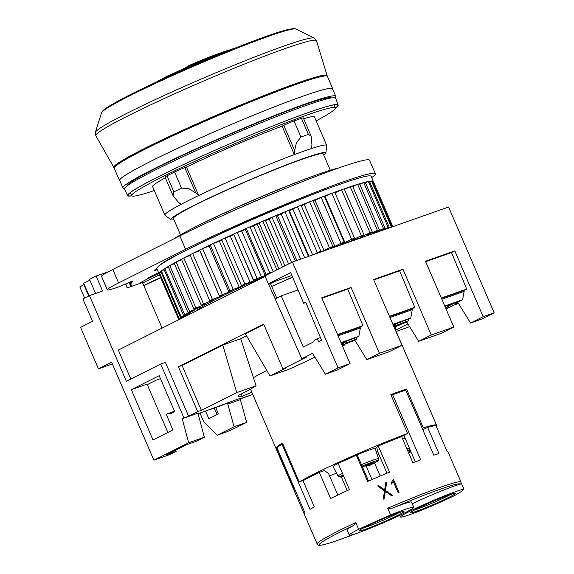<?xml version="1.0" encoding="UTF-8"?>
<svg xmlns="http://www.w3.org/2000/svg" width="574" height="574" viewBox="0 0 574 574"><rect width="100%" height="100%" fill="white"/><g stroke="black" fill="none" stroke-linecap="round" stroke-linejoin="round"><path stroke-width="0.86" d="M327.266 76.005L327.13 75.589A116.106 7.29 156.7 0 0 327.13 75.589A116.106 7.29 156.7 0 0 233.848 107.876A116.106 7.29 156.7 0 0 117.756 163.368A116.106 7.29 156.7 0 0 113.86 167.436A116.106 7.29 156.7 0 0 113.86 167.45M327.273 76.012A116.07 7.29 156.7 0 0 327.259 75.99A116.07 7.29 156.7 0 0 233.84 108.371A116.07 7.29 156.7 0 0 117.964 163.769A116.07 7.29 156.7 0 0 114.054 167.809A116.07 7.29 156.7 0 0 114.068 167.838M327.259 75.99L327.424 76.399A116.056 7.29 156.7 0 0 327.424 76.399A116.056 7.29 156.7 0 0 233.919 108.816A116.056 7.29 156.7 0 0 118.158 164.178A116.056 7.29 156.7 0 0 114.24 168.211A116.056 7.29 156.7 0 0 114.248 168.218M332.705 89.171A116.056 7.29 156.7 0 0 332.719 88.697A116.056 7.29 156.7 0 0 239.222 121.121A116.056 7.29 156.7 0 0 123.453 176.476A116.056 7.29 156.7 0 0 119.535 180.509A116.056 7.29 156.7 0 0 119.894 180.824M183.171 69.956A409.126 90.462 -114.1 0 1 184.046 69.095A57.515 3.609 -23.3 0 1 211.397 57.393A57.515 3.609 -23.3 0 1 231.896 49.429M228.33 50.297A48.194 3.028 156.7 0 0 208.606 57.881A48.194 3.028 156.7 0 0 185.682 67.689A409.126 90.462 -114.1 0 1 186.744 66.914A42.426 2.662 -23.3 0 1 206.92 58.283A42.426 2.662 -23.3 0 1 224.276 51.61A409.126 299.599 70.6 0 1 228.33 50.297M236.23 47.699L215.2 54.831A33.45 2.102 156.7 0 0 204.366 59.065A33.45 2.102 156.7 0 0 188.459 65.867A409.126 90.462 -114.1 0 1 189.671 65.257L189.7 65.314M189.671 65.257A27.33 1.715 -23.3 0 1 202.672 59.696A27.33 1.715 -23.3 0 1 203.978 59.165A27.33 1.715 -23.3 0 1 210.256 56.711M122.944 187.906L119.722 180.43A115.855 7.275 -23.3 0 1 151.723 160.835A115.855 7.275 -23.3 0 1 266.092 110.136A115.855 7.275 -23.3 0 1 332.533 88.776L335.754 96.253A115.855 7.275 156.7 0 0 269.314 117.613A115.855 7.275 156.7 0 0 154.944 168.311A115.855 7.275 156.7 0 0 122.944 187.906A115.855 7.275 156.7 0 0 124.501 188.394M127.227 185.804A111.148 6.981 -23.3 0 1 191.106 151.428A111.148 6.981 -23.3 0 1 302.376 105.465A111.148 6.981 -23.3 0 1 331.284 97.924M335.037 97.716A115.855 7.275 156.7 0 0 335.754 96.253M335.481 108.091A114.592 7.197 156.7 0 0 338.151 105.006L335.603 98.118A114.979 7.218 156.7 0 0 305.533 105.702A114.979 7.218 156.7 0 0 188.645 154.069A114.979 7.218 156.7 0 0 124.407 189.076L127.658 195.655A114.592 7.197 156.7 0 0 131.733 195.842M338.151 105.006A114.592 7.197 156.7 0 0 308.181 112.561A114.592 7.197 156.7 0 0 191.68 160.763A114.592 7.197 156.7 0 0 127.658 195.655M335.467 107.984A114.219 7.175 156.7 0 0 336.981 104.698A114.219 7.175 156.7 0 0 307.937 112.683A114.219 7.175 156.7 0 0 196.896 158.402A114.219 7.175 156.7 0 0 128.232 194.593A114.219 7.175 156.7 0 0 131.661 195.756M316.138 120.841A110.954 6.967 156.7 0 0 335.446 107.912A110.954 6.967 156.7 0 0 306.437 115.252A110.954 6.967 156.7 0 0 193.79 161.861A110.954 6.967 156.7 0 0 131.625 195.691A110.954 6.967 156.7 0 0 154.284 190.546M165.334 177.797A88.116 5.532 156.7 0 0 152.612 186.658L164.846 215.071A88.116 5.532 -23.3 0 1 181.004 204.373L178.048 201.818L173.09 195.791L173.893 191.917L181.492 188.107L189.004 188.76L195.734 192.95L198.697 195.504A88.116 5.532 -23.3 0 1 294.34 154.585L294.641 150.632L296.399 142.818L300.955 136.999L308.389 134.381L311.151 136.103L311.933 144.533L311.632 148.487A88.116 5.532 -23.3 0 1 326.706 145.365A88.116 5.532 -23.3 0 1 326.728 145.609M173.09 195.791L165.025 177.065A8.158 0.509 -23.3 0 1 166.969 175.838L174.568 172.028A8.158 0.509 -23.3 0 1 184.842 167.658L186.457 167.084L198.697 195.504M294.34 154.585L282.107 126.165A88.116 5.532 156.7 0 0 186.457 167.084M282.107 126.165L283.75 125.34A8.158 0.509 -23.3 0 1 294.031 120.92L301.465 118.301A8.158 0.509 -23.3 0 1 303.294 117.864L311.151 136.103M326.706 145.365L314.466 116.953A88.116 5.532 156.7 0 0 303.668 118.732M323.822 155.174A84.378 5.295 156.7 0 0 325.874 153.021L326.728 145.581A88.109 5.532 156.7 0 0 303.668 151.206A88.109 5.532 156.7 0 0 212.882 188.832A88.109 5.532 156.7 0 0 164.989 215.243L170.98 219.734A84.378 5.295 156.7 0 0 173.958 219.72M325.874 153.021A84.378 5.295 156.7 0 0 303.789 158.41A84.378 5.295 156.7 0 0 216.843 194.442A84.378 5.295 156.7 0 0 170.98 219.734M294.031 120.92L300.955 136.999M301.465 118.301L308.389 134.381M180.458 234.823L173.42 218.479A81.587 5.123 -23.3 0 1 219.124 193.596A81.587 5.123 -23.3 0 1 301.953 159.328A81.587 5.123 -23.3 0 1 323.284 153.932L330.33 170.284M315.851 175.17A89.745 5.632 156.7 0 0 315.37 175.335A89.745 5.632 156.7 0 0 193.955 227.663M293.522 487.484A78.322 4.915 -23.3 0 1 292.683 487.154A78.322 4.915 -23.3 0 1 293.142 486.2L276.395 447.311A78.322 4.915 -23.3 0 1 282.473 443.092L299.219 481.981A78.322 4.915 -23.3 0 1 407.576 433.47L390.829 394.582A78.322 4.915 -23.3 0 1 399.332 391.49A78.322 4.915 -23.3 0 1 406.571 389.036L423.318 427.917A78.322 4.915 -23.3 0 1 436.556 425.198A78.322 4.915 -23.3 0 1 436.154 426.095M253.399 377.714A78.322 4.915 -23.3 0 1 266.788 370.445M336.522 473.148A78.322 4.915 -23.3 0 1 329.555 475.882M299.219 481.981L304.722 479.807M355.758 522.562L358.657 529.293A35.079 2.203 156.7 0 0 349.279 535.068L347.026 529.831A35.079 2.203 -23.3 0 1 353.505 525.547L355.758 522.562A78.322 4.915 156.7 0 0 317.164 543.994L293.005 487.907A78.322 4.915 -23.3 0 1 292.984 487.706L304.256 513.881A78.322 4.915 156.7 0 1 304.981 512.876L276.962 447.813A78.322 4.915 -23.3 0 1 282.028 444.298L282.846 443.967M391.231 395.515L392.652 394.776L420.67 459.839A78.322 4.915 156.7 0 0 412.9 462.766L401.628 436.592A78.322 4.915 -23.3 0 0 378.244 445.962L389.516 472.137A78.322 4.915 156.7 0 0 367.633 481.464L356.361 455.29L357.344 455.476L358.154 456.983L368.53 481.069M412.197 503.764A35.079 2.203 -23.3 0 1 460.197 484.219L461.094 483.444L461.037 482.031L448.151 452.118A78.322 4.915 156.7 0 0 447.225 451.795L435.946 425.621A78.322 4.915 -23.3 0 0 427.666 427.415L438.945 453.589A78.322 4.915 156.7 0 0 433.801 455.204L405.782 390.141A78.322 4.915 -23.3 0 0 399.655 392.236A78.322 4.915 -23.3 0 0 392.652 394.776M343.668 476.212L340.382 477.087L338.129 476.169L333.085 466.691A22.91 1.442 -23.3 0 1 338.165 463.448L349.437 489.615A78.322 4.915 156.7 0 0 330.588 498.519L319.316 472.345A78.322 4.915 -23.3 0 0 303.036 480.732L314.308 506.907A78.322 4.915 156.7 0 0 310.046 509.36L282.028 444.298M461.195 482.87L463.9 489.148A78.322 4.915 -23.3 0 1 454.995 495.326A35.079 2.203 156.7 0 1 420.477 510.602A35.079 2.203 156.7 0 1 400.559 516.987A35.079 2.203 156.7 0 1 401.743 515.768A35.079 2.203 156.7 0 1 432.925 500.65A35.079 2.203 156.7 0 1 463.9 489.148M347.234 490.626L341.322 476.901M415.296 461.855L403.909 435.408M374.513 462.96L380.16 476.061M377.441 455.326A69.346 4.355 156.7 0 0 378.976 454.644M338.165 463.433A78.322 4.915 -23.3 0 1 356.361 455.29M358.657 529.293A78.322 4.915 -23.3 0 1 390.614 514.986L387.715 508.255L392.508 508.083A35.079 2.203 -23.3 0 1 411.465 502.078L413.725 507.316A35.079 2.203 156.7 0 0 390.614 514.986M391.54 484.104L391.145 483.179L393.19 479.362A78.322 4.915 -23.3 0 1 393.377 479.283L399.052 492.478A78.322 4.915 156.7 0 0 398.184 492.836L393.24 481.349L391.54 484.104M392.386 495.262A78.322 4.915 156.7 0 0 391.454 495.656L385.305 491.351L384.178 498.756A78.322 4.915 156.7 0 0 383.238 499.158L384.508 490.806L377.556 485.963A78.322 4.915 -23.3 0 1 378.496 485.561L384.659 489.844L385.771 482.461A78.322 4.915 -23.3 0 1 386.704 482.074L385.455 490.39L392.386 495.262M349.279 535.068A35.079 2.203 156.7 0 0 389.488 520.087A35.079 2.203 156.7 0 0 413.725 507.316M384.659 489.844L378.481 485.582A78.157 4.908 156.7 0 0 377.57 485.97M385.455 490.39L386.689 482.088A78.157 4.908 156.7 0 0 385.764 482.476M392.358 495.276L385.434 490.404M385.305 491.351L384.164 498.763M393.24 481.349L392.666 482.799M399.038 492.485L393.362 479.304A78.157 4.908 156.7 0 0 393.183 479.376M378.244 445.962L376.723 447.218L377.635 451.53L386.969 473.198M292.984 487.706L293.96 487.29M319.316 472.345L324.547 470.58L328.529 473.514L337.799 495.039M427.666 427.415L422.816 429.696M363.543 466.411A65.271 4.097 -23.3 0 1 362.424 466.884M366.147 466.052L371.974 479.577M276.395 447.311L279.05 446.192M279.631 445.804A75.058 4.714 -23.3 0 1 282.673 443.566M423.318 427.917L422.27 428.426M406.571 389.036L404.125 390.212L403.996 390.736M390.937 394.826A75.058 4.714 -23.3 0 1 404.125 390.212M403.981 435.58A69.346 4.355 156.7 0 0 402.654 436.068L407.576 433.47M402.726 439.139A22.91 1.442 -23.3 0 1 405.079 438.12M338.33 463.361A22.91 1.442 -23.3 0 1 359.044 453.991A22.91 1.442 -23.3 0 1 374.521 448.495A22.91 1.442 -23.3 0 1 375.174 448.567L378.589 458.748A22.027 1.385 -23.3 0 0 377.965 458.676A22.027 1.385 -23.3 0 0 361.455 464.639M338.129 476.169A22.027 1.385 -23.3 0 1 342.434 473.349M406.98 449.019A22.027 1.385 -23.3 0 1 409.327 448M410.79 451.379L408.501 452.542M407.956 451.279L410.116 449.829M409.994 451.932L409.312 450.339M362.287 466.583L363.866 466.368L371.493 462.953L373.351 462.694L365.724 466.11L369.211 465.614M365.724 466.11L365.444 465.658M166.969 175.838L173.893 191.917M174.568 172.028L181.492 188.107M184.046 69.095L184.218 69.497M200.046 62.631A63.047 3.961 156.7 0 0 191.759 66.204M161.746 79.112A42.426 2.662 -23.3 0 1 164.673 77.504A42.426 2.662 -23.3 0 1 169.158 75.194A409.126 277.429 63.4 0 0 165.707 77.088A48.194 3.028 156.7 0 0 158.481 80.869L156.049 82.233M367.841 235.469A100.35 6.3 156.7 0 0 351.97 240.649A100.35 6.3 156.7 0 0 330.416 248.664M338.229 168.132A94.229 5.919 156.7 0 0 318.477 174.231A94.229 5.919 156.7 0 0 173.692 238.935M183.78 317.235A122.377 7.684 -23.3 0 1 178.988 319.158L179.26 318.764A122.377 7.684 -23.3 0 1 187.354 315.169A108.099 6.788 -23.3 0 1 187.842 314.681A122.377 7.684 -23.3 0 1 180.473 317.566L181.19 316.984A122.377 7.684 -23.3 0 1 189.42 313.404A108.099 6.788 -23.3 0 1 190.36 312.73A122.377 7.684 -23.3 0 1 183.493 315.334L184.649 314.574A122.377 7.684 -23.3 0 1 192.907 311.058A108.099 6.788 -23.3 0 1 194.277 310.211A122.377 7.684 -23.3 0 1 188.014 312.493L189.585 311.567A122.377 7.684 -23.3 0 1 197.743 308.166A108.099 6.788 -23.3 0 1 199.53 307.155A122.377 7.684 -23.3 0 1 193.955 309.092L195.928 308.008A122.377 7.684 -23.3 0 1 203.87 304.772A108.099 6.788 -23.3 0 1 206.037 303.617A122.377 7.684 -23.3 0 1 201.244 305.167L203.583 303.947A122.377 7.684 -23.3 0 1 211.196 300.927A108.099 6.788 -23.3 0 1 213.722 299.635A122.377 7.684 -23.3 0 1 209.768 300.79L212.445 299.449L192.642 253.457A122.377 7.684 156.7 0 0 192.642 253.457A116.665 7.326 -23.3 0 1 199.601 250.02L200.247 249.712A116.665 7.326 -23.3 0 1 201.926 248.894L202.572 248.578A116.665 7.326 -23.3 0 1 210.213 244.926L210.909 244.596A116.665 7.326 -23.3 0 1 212.732 243.728L213.435 243.398A122.377 7.684 156.7 0 1 213.442 243.398A116.665 7.326 -23.3 0 1 221.636 239.573L222.375 239.229A116.665 7.326 -23.3 0 1 224.319 238.332L225.065 237.995A116.665 7.326 -23.3 0 1 233.711 234.048L234.486 233.697A116.665 7.326 -23.3 0 1 236.517 232.786L237.299 232.434A116.665 7.326 -23.3 0 1 246.26 228.438A122.377 7.684 156.7 0 1 246.26 228.43L247.064 228.079A116.665 7.326 -23.3 0 1 249.152 227.161L249.948 226.809A116.665 7.326 -23.3 0 1 259.104 222.812A122.377 7.684 156.7 0 0 259.104 222.812L259.914 222.454A116.665 7.326 -23.3 0 1 262.031 221.542L262.842 221.191A116.665 7.326 -23.3 0 1 272.047 217.252L272.858 216.907A116.665 7.326 -23.3 0 1 274.975 216.018L275.778 215.673A116.665 7.326 -23.3 0 1 284.905 211.856A122.377 7.684 156.7 0 0 284.905 211.856L285.701 211.519A116.665 7.326 -23.3 0 1 287.789 210.658L288.579 210.328A116.665 7.326 -23.3 0 1 297.49 206.683A122.377 7.684 156.7 0 1 297.497 206.676L298.272 206.367A116.665 7.326 -23.3 0 1 300.288 205.549L301.056 205.241A116.665 7.326 -23.3 0 1 309.623 201.818A122.377 7.684 156.7 0 1 309.63 201.811L310.362 201.524A116.665 7.326 -23.3 0 1 312.292 200.764L313.024 200.477A116.665 7.326 -23.3 0 1 321.117 197.334A122.377 7.684 156.7 0 1 321.131 197.327L321.82 197.061A116.665 7.326 -23.3 0 1 323.621 196.373L324.31 196.114A116.665 7.326 -23.3 0 1 331.815 193.287A122.377 7.684 156.7 0 1 331.829 193.28L332.461 193.051A116.665 7.326 -23.3 0 1 334.111 192.441L334.742 192.204A116.665 7.326 -23.3 0 1 341.559 189.743A122.377 7.684 156.7 0 0 341.559 189.743L342.133 189.542A116.665 7.326 -23.3 0 1 343.618 189.018L344.185 188.817A116.665 7.326 -23.3 0 1 350.205 186.758A122.377 7.684 156.7 0 0 350.205 186.758L350.707 186.593A116.665 7.326 -23.3 0 1 351.991 186.163L352.486 185.998A116.665 7.326 -23.3 0 1 357.624 184.369A122.377 7.684 156.7 0 0 357.624 184.369L358.04 184.24A116.665 7.326 -23.3 0 1 359.116 183.91L359.532 183.788A116.665 7.326 -23.3 0 1 363.708 182.611A122.377 7.684 156.7 0 0 363.708 182.611L364.038 182.518A116.665 7.326 -23.3 0 1 364.892 182.302L365.215 182.216A116.665 7.326 -23.3 0 1 368.372 181.506A122.377 7.684 156.7 0 0 368.372 181.506L368.616 181.463A116.665 7.326 -23.3 0 1 369.218 181.348L369.455 181.312A116.665 7.326 -23.3 0 1 371.543 181.083A122.377 7.684 156.7 0 1 371.557 181.075L371.694 181.075A116.665 7.326 -23.3 0 1 372.052 181.075L391.956 226.974M372.189 181.083A116.665 7.326 -23.3 0 1 373.186 181.334A122.377 7.684 156.7 0 1 373.193 181.327L373.236 181.37A116.665 7.326 -23.3 0 1 373.337 181.484L371.127 176.326A116.665 7.326 -23.3 0 0 304.22 197.836A116.665 7.326 -23.3 0 0 189.04 248.894A116.665 7.326 -23.3 0 0 156.817 268.625L159.077 273.855A116.665 7.326 -23.3 0 1 159.185 273.174M159.529 274.946A31.412 1.973 156.7 0 0 146.937 280.88A31.412 1.973 156.7 0 0 142.718 283.075M160.641 277.529A31.412 1.973 156.7 0 0 148.056 283.463A31.412 1.973 156.7 0 0 144.777 285.149L143.83 285.658M158.941 273.54A29.776 1.873 156.7 0 0 147.346 279.014A29.776 1.873 156.7 0 0 139.339 283.635M127.349 287.861L125.677 283.979M125.713 283.958L127.385 287.854M130.901 286.613L130.865 286.153M127.428 287.839L125.749 283.943M162.112 328.098L142.481 282.53L127.198 287.918L125.534 284.051M84.622 298.049L79.836 286.935L83.84 284.596A22.817 1.435 -23.3 0 0 84.206 284.381M160.777 277.838A39.915 2.504 156.7 0 0 143.866 285.737M199.946 413.007L203.677 421.675L217.187 435.236L226.572 431.928A42.426 2.662 -23.3 0 1 234.027 428.67L246.655 422.335L240.032 398.378L198.087 413.768M214.26 408.064L217.187 414.521M189.614 248.607L194.256 246.282A108.099 6.788 -23.3 0 1 331.786 187.232M147.367 279A20.399 1.277 -23.3 0 1 147.123 278.914A20.399 1.277 -23.3 0 1 152.756 275.47L153.832 274.932A20.399 1.277 -23.3 0 1 158.553 272.65M159.687 265.332A114.219 7.175 -23.3 0 1 166.446 260.546A40.79 2.561 -23.3 0 1 174.977 255.947L188.473 249.173M157.262 269.644A9.794 0.617 -23.3 0 1 154.255 270.447A9.794 0.617 -23.3 0 1 155.583 269.507A24.474 1.535 156.7 0 0 156.881 268.768M112.805 269.457A40.79 2.561 156.7 0 0 101.541 276.359L107.338 289.82A40.79 2.561 -23.3 0 1 118.603 282.925L112.805 269.457L179.813 235.864A121.566 7.634 156.7 0 1 180.975 235.283A121.566 7.634 156.7 0 1 335.18 169.208A121.566 7.634 156.7 0 1 337.756 168.297A121.566 7.634 156.7 0 1 340.246 167.429A121.566 7.634 156.7 0 1 369.534 160.254L375.331 173.721A121.566 7.634 -23.3 0 1 371.687 177.624M118.603 282.925L185.61 249.331A121.566 7.634 -23.3 0 1 186.772 248.743A121.566 7.634 -23.3 0 1 340.978 182.668A121.566 7.634 -23.3 0 1 343.553 181.757A121.566 7.634 -23.3 0 1 346.043 180.889A121.566 7.634 -23.3 0 1 375.331 173.721M132.946 285.895A38.343 2.411 -23.3 0 1 130.635 286.017A38.343 2.411 -23.3 0 1 130.628 285.945L130.635 285.866A16.316 1.026 -23.3 0 1 131.848 284.919L130.75 285.063L130.987 283.398L131.998 282.659A16.316 1.026 -23.3 0 1 131.102 282.695A16.316 1.026 -23.3 0 1 131.46 282.264L133.154 280.937L118 287.122A40.79 2.561 -23.3 0 1 107.338 289.82M130.987 283.398L130.334 281.87M130.75 285.063L129.516 282.207M398.959 324.454L399.274 325.185L394.424 327.08A9.342 0.588 156.7 0 0 394.13 327.194M398.055 324.841L398.349 325.515L399.274 325.185M394.288 326.678L394.331 326.785A18.784 1.177 156.7 0 0 398.349 325.515M393.893 326.656A5.905 0.373 -23.3 0 1 396.261 325.523A6.917 0.438 -23.3 0 1 400.989 323.514A14.931 0.94 -23.3 0 1 406.048 321.655A26.569 1.665 -23.3 0 1 408.423 320.902L407.174 321.505A24.316 1.528 156.7 0 0 404.878 322.222A13.173 0.825 156.7 0 0 400.379 323.88L394.331 326.785M394.087 327.108A7.684 0.481 -23.3 0 1 394.575 326.922A9.048 0.567 -23.3 0 1 394.087 327.094M395.551 324.145A5.905 0.373 -23.3 0 1 395.644 324.102A6.917 0.438 -23.3 0 1 395.988 323.944A6.917 0.438 -23.3 0 1 400.379 322.093A14.931 0.94 -23.3 0 1 405.438 320.235L406.048 321.655M405.438 320.235A26.569 1.665 -23.3 0 1 407.813 319.481L408.423 320.902M393.664 326.118L395.995 325.185L393.757 326.333M393.054 324.697L394.539 324.066L395.156 325.487M394.539 324.066L395.386 323.765L395.995 325.185M445.567 307.886L448.394 306.717L445.639 308.066M444.95 306.466L445.883 307.721M445.273 306.301L446.938 305.59L447.555 307.011M446.938 305.59L447.785 305.289L448.394 306.717M447.62 308.317L447.777 308.668L446.22 309.4M446.177 309.307L447.777 308.668M448.158 306.164L455.935 302.419L456.545 303.84L446.084 309.085M446.027 308.963L456.545 303.84M454.909 302.778L455.519 304.198M341.774 344.378L343.596 343.661L341.867 344.587M341.164 342.958L342.14 342.534L342.757 343.955M342.14 342.534L342.987 342.24L343.596 343.661M343.998 344.551L344.271 345.175L342.484 346.029M342.987 344.996L343.223 345.541L344.271 345.175M342.448 345.935L343.223 345.541M342.154 345.261L353.728 340.246L345.311 343.216L344.701 341.795L356.339 337.534L356.956 338.954L342.19 345.34M343.037 344.063L343.331 344.744M343.338 343.058L344.945 342.362M345.311 343.216L356.956 338.954M345.749 341.265L346.359 342.685M407.813 319.481L410.762 318.003L412.24 309.687L411.867 308.826L414.815 307.348L399.64 270.835L402.941 269.177L431.282 334.994L418.69 341.308L406.55 321.684M356.354 337.562L358.886 336.292L341.006 342.592M418.69 341.308L441.219 333.365L453.819 327.051L425.47 261.235L454.816 250.888L483.157 316.704L470.565 323.019L457.686 302.197L462.63 299.714L444.757 306.014M410.762 318.003L392.881 324.303M292.647 277.271A100.708 6.321 156.7 0 0 271.696 286.404M389.674 227.778A122.377 7.684 -23.3 0 1 391.36 227.067L391.676 227.067M313.956 254.469A122.377 7.684 -23.3 0 1 317.307 252.668L320.866 251.233A122.377 7.684 -23.3 0 1 320.557 251.979A108.099 6.788 -23.3 0 1 324.052 250.58A122.377 7.684 -23.3 0 1 329.44 247.803L332.834 246.468A122.377 7.684 -23.3 0 1 331.528 247.631A108.099 6.788 -23.3 0 1 334.829 246.354A122.377 7.684 -23.3 0 1 340.934 243.319L344.113 242.106A122.377 7.684 -23.3 0 1 341.839 243.67A108.099 6.788 -23.3 0 1 344.902 242.515A122.377 7.684 -23.3 0 1 351.632 239.279L354.553 238.196A122.377 7.684 -23.3 0 1 351.338 240.147A108.099 6.788 -23.3 0 1 354.115 239.143A122.377 7.684 -23.3 0 1 361.376 235.735L363.995 234.809A122.377 7.684 -23.3 0 1 359.884 237.105A108.099 6.788 -23.3 0 1 362.338 236.266A122.377 7.684 -23.3 0 1 370.022 232.743L372.296 231.989A122.377 7.684 -23.3 0 1 367.346 234.601A108.099 6.788 -23.3 0 1 369.448 233.934A122.377 7.684 -23.3 0 1 377.441 230.353L379.335 229.779A122.377 7.684 -23.3 0 1 373.631 232.671A108.099 6.788 -23.3 0 1 375.339 232.19A122.377 7.684 -23.3 0 1 383.525 228.596L385.025 228.208A122.377 7.684 -23.3 0 1 378.632 231.336A108.099 6.788 -23.3 0 1 379.923 231.049A122.377 7.684 -23.3 0 1 388.189 227.498L389.258 227.304A122.377 7.684 -23.3 0 1 384.293 229.672M306.581 257.073L308.389 256.32A122.377 7.684 -23.3 0 1 308.582 256.363M278.72 268.933A122.377 7.684 -23.3 0 1 278.914 268.797L279.481 268.553M212.445 299.449A122.377 7.684 -23.3 0 1 219.612 296.679A108.099 6.788 -23.3 0 1 222.454 295.28A122.377 7.684 -23.3 0 1 219.412 296.012L222.382 294.57A122.377 7.684 -23.3 0 1 228.997 292.101A108.099 6.788 -23.3 0 1 232.111 290.609A122.377 7.684 -23.3 0 1 230.016 290.918L233.238 289.396A122.377 7.684 -23.3 0 1 239.214 287.258A108.099 6.788 -23.3 0 1 242.558 285.694A122.377 7.684 -23.3 0 1 241.446 285.565L244.868 283.987A122.377 7.684 -23.3 0 1 250.113 282.214A108.099 6.788 -23.3 0 1 253.643 280.607A122.377 7.684 -23.3 0 1 253.536 280.449A122.377 7.684 -23.3 0 1 253.521 280.04L257.102 278.426A122.377 7.684 -23.3 0 1 261.543 277.041A108.099 6.788 -23.3 0 1 265.195 275.412A122.377 7.684 -23.3 0 1 266.071 274.429L269.758 272.801A122.377 7.684 -23.3 0 1 272.557 272.026M264.966 276.058A100.35 6.3 156.7 0 0 195.074 311.574M190.927 247.954A107.288 6.737 -23.3 0 1 191.293 247.767M392.817 226.665L373.337 181.484M392.731 226.694L373.193 181.327M372.433 181.642A122.377 7.684 -23.3 0 1 373.186 181.334M391.36 227.067L371.557 181.075M369.692 181.858A122.377 7.684 -23.3 0 1 371.543 181.083M389.258 227.304L369.455 181.312M388.189 227.498L368.379 181.499A122.377 7.684 -23.3 0 0 365.444 182.762M385.025 228.208L365.215 182.216M383.525 228.596L363.715 182.604A122.377 7.684 -23.3 0 0 359.762 184.333M379.335 229.779L359.532 183.788M377.441 230.353L357.631 184.362A122.377 7.684 -23.3 0 0 352.723 186.557M372.296 231.989L352.486 185.998M370.022 232.743L350.212 186.751A122.377 7.684 -23.3 0 0 344.436 189.398M362.338 236.266L362.158 235.849M363.995 234.809L344.185 188.817M361.376 235.735L341.573 189.743A122.377 7.684 -23.3 0 0 335.008 192.814M354.115 239.143L353.893 238.612M354.553 238.196L334.742 192.204M351.632 239.279L331.829 193.28M344.902 242.515L325.099 196.523A122.377 7.684 -23.3 0 1 331.815 193.287M324.568 196.724A108.099 6.788 -23.3 0 1 325.099 196.523M344.113 242.106L324.31 196.114M340.934 243.319L321.131 197.327M334.829 246.354L315.026 200.355A122.377 7.684 -23.3 0 1 321.117 197.334M313.268 201.036A108.099 6.788 -23.3 0 1 315.026 200.355M332.834 246.468L313.024 200.477M329.44 247.803L309.63 201.811M324.052 250.58L304.242 204.588A122.377 7.684 -23.3 0 1 309.623 201.818M301.285 205.772A108.099 6.788 -23.3 0 1 304.242 204.588M320.866 251.233L301.056 205.241M317.307 252.668L297.497 206.676M312.622 254.942L292.905 209.158A122.377 7.684 -23.3 0 1 297.49 206.683M308.389 256.32L288.579 210.328A122.377 7.684 156.7 0 0 288.579 210.328A122.377 7.684 -23.3 0 1 289.267 210.644A108.099 6.788 -23.3 0 1 292.905 209.158M289.267 210.644L308.912 256.248M304.672 257.74L284.912 211.849A122.377 7.684 -23.3 0 0 281.174 213.994L300.632 259.168M295.316 261.041L275.778 215.673A122.377 7.684 156.7 0 0 275.778 215.673A122.377 7.684 -23.3 0 1 277.457 215.559A108.099 6.788 -23.3 0 1 281.174 213.994M277.457 215.559L296.815 260.51M291.542 262.505L272.047 217.252A122.377 7.684 -23.3 0 0 269.235 219.038L288.593 263.983M282.573 267.003L262.842 221.191A122.377 7.684 -23.3 0 1 265.482 220.646A108.099 6.788 -23.3 0 1 269.235 219.038M265.482 220.646L284.934 265.819M278.914 268.797L259.104 222.805A122.377 7.684 -23.3 0 0 257.245 224.204L276.905 269.845M269.758 272.801L249.948 226.809A122.377 7.684 156.7 0 0 249.948 226.809A122.377 7.684 -23.3 0 1 253.514 225.833A108.099 6.788 -23.3 0 1 257.245 224.204M253.514 225.833L273.253 271.674M266.071 274.429L246.26 228.43M265.195 275.412L245.385 229.421A122.377 7.684 -23.3 0 1 246.26 228.438M257.102 278.426L237.299 232.434A122.377 7.684 156.7 0 0 237.299 232.434A122.377 7.684 -23.3 0 1 241.733 231.049A108.099 6.788 -23.3 0 1 245.385 229.421M241.733 231.049L261.543 277.041M253.521 280.04L233.711 234.048A122.377 7.684 -23.3 0 0 233.726 234.457L253.536 280.449M244.868 283.987L225.065 237.995A122.377 7.684 156.7 0 0 225.065 237.995A122.377 7.684 -23.3 0 1 230.31 236.215A108.099 6.788 -23.3 0 1 233.797 234.63M230.31 236.215L250.113 282.214M241.446 285.565L221.636 239.573M213.442 243.398A122.377 7.684 -23.3 0 1 219.412 241.267A108.099 6.788 -23.3 0 1 221.873 240.111M219.412 241.267L239.214 287.258M233.238 289.396L213.435 243.398M230.016 290.918L210.213 244.926M222.382 294.57L202.572 248.578A122.377 7.684 156.7 0 0 202.572 248.578A122.377 7.684 -23.3 0 1 209.194 246.11A108.099 6.788 -23.3 0 1 210.457 245.5M209.194 246.11L228.997 292.101M219.412 296.012L199.601 250.02M209.768 300.79L189.965 254.799L190.539 254.504A116.665 7.326 -23.3 0 1 191.3 254.124A116.665 7.326 -23.3 0 1 192.06 253.744L192.642 253.457A122.377 7.684 -23.3 0 1 199.809 250.687A108.099 6.788 -23.3 0 1 199.874 250.659M199.809 250.687L219.612 296.679M210.988 300.446L211.196 300.927M203.583 303.947L183.78 257.956A122.377 7.684 156.7 0 0 183.78 257.956A116.665 7.326 -23.3 0 1 189.965 254.799M201.244 305.167L181.441 259.175L181.944 258.91A116.665 7.326 -23.3 0 1 183.271 258.221L183.78 257.956A122.377 7.684 -23.3 0 1 190.224 255.394M203.705 304.378L203.87 304.772M181.685 259.742A122.377 7.684 -23.3 0 0 176.132 262.009A116.665 7.326 -23.3 0 1 181.441 259.175M176.132 262.009A122.377 7.684 156.7 0 0 176.118 262.017L175.694 262.246A116.665 7.326 -23.3 0 0 174.575 262.863L174.152 263.093L193.955 309.092M195.928 308.008L176.118 262.017M174.388 263.645A122.377 7.684 -23.3 0 0 169.789 265.568A116.665 7.326 -23.3 0 1 174.152 263.1M169.789 265.568A122.377 7.684 156.7 0 0 169.775 265.575L169.438 265.776A116.665 7.326 -23.3 0 0 168.541 266.3L168.204 266.501L188.014 312.493M189.585 311.567L169.775 265.575M168.433 267.039A122.377 7.684 -23.3 0 0 164.853 268.575A116.665 7.326 -23.3 0 1 168.204 266.501M164.853 268.575A122.377 7.684 156.7 0 0 164.838 268.582L164.587 268.747A116.665 7.326 -23.3 0 0 163.934 269.177L183.493 315.334M184.649 314.574L164.838 268.582M163.92 269.88A122.377 7.684 -23.3 0 0 161.394 270.985A116.665 7.326 -23.3 0 1 163.683 269.342M161.394 270.985A122.377 7.684 156.7 0 0 161.38 270.993L161.222 271.115A116.665 7.326 -23.3 0 0 160.82 271.445L180.473 317.566M181.19 316.984L161.38 270.993M179.26 318.764L159.45 272.772A122.377 7.684 156.7 0 0 159.45 272.772A116.665 7.326 -23.3 0 1 160.663 271.574M178.988 319.158L159.242 273.081A116.665 7.326 -23.3 0 1 159.393 272.858L159.45 272.772A122.377 7.684 -23.3 0 1 160.899 272.119M159.091 273.884A122.377 7.684 156.7 0 0 159.077 273.891L178.815 319.725M240.721 338.732L256.083 385.8L236.761 392.609L222.791 345.053L240.721 338.732A82.405 5.173 156.7 0 1 246.461 335.711M396.182 331.456L409.635 326.678M263.818 324.482L245.32 333.759L270.01 375.941L289.332 369.125A82.405 5.173 -23.3 0 1 305.555 361.735L314.839 357.085M178.392 366.764L182.066 365.473L201.388 410.345L197.721 411.637L178.392 366.764L263.624 324.037L282.946 368.903L286.62 367.611L270.01 375.941M182.066 365.473L222.791 345.053M236.761 392.609L201.388 410.345M395.07 326.857L396.311 329.741A82.405 5.173 -23.3 0 1 395.644 330.201M275.434 299.542L268.675 284.288L273.102 282.071L268.388 283.735L264.879 275.872L292.439 262.053L338.014 367.877L325.415 374.191L312.543 353.369L301.838 358.736L306.552 357.071L282.946 368.903M344.02 344.594A92.601 5.812 -23.3 0 1 354.832 340.224M394.151 327.252L395.371 326.728M399.231 325.078L403.902 323.083A92.601 5.812 -23.3 0 1 407.181 322.696M407.892 323.844A92.601 5.812 -23.3 0 1 407.777 323.987L396.311 329.741M454.192 305.016L458.461 303.445M112.375 363.952L98.455 368.86L111.643 362.251L153.889 460.19L188.652 442.762L182.209 418.711L188.609 416.207L197.721 411.637M182.209 418.711L197.93 413.172L204.373 437.216L196.143 441.349L186.184 444.857L166.209 454.873L176.168 451.358L175.644 450.145M252.739 394.395L240.219 398.808L252.739 394.403M251.807 392.236L242.25 396.325A92.601 5.812 -23.3 0 1 238.023 396.333A92.601 5.812 -23.3 0 1 238.368 395.421L249.834 389.674A82.405 5.173 -23.3 0 1 256.083 385.8M325.415 374.191L337.469 369.943L350.068 363.629L321.727 297.813L351.066 287.466L379.407 353.283L366.815 359.597L354.66 339.944M358.886 336.292L360.364 327.976L338.093 335.826M360.364 327.976L359.991 327.115L337.72 334.965M359.991 327.115L362.94 325.637L337.562 334.585M362.94 325.637L347.772 289.124L321.906 298.243M347.772 289.124L351.066 287.466M338.014 367.877L350.068 363.629M366.815 359.597L389.344 351.654L401.944 345.34L373.595 279.524L402.941 269.177M412.24 309.687L389.968 317.537M411.867 308.826L389.595 316.676M414.815 307.348L389.437 316.296M399.64 270.835L373.782 279.954M379.407 353.283L401.944 345.34M462.63 299.714L464.115 291.398L441.844 299.248M464.115 291.398L463.742 290.537L441.471 298.387M463.742 290.537L466.691 289.059L441.313 298.006M466.691 289.059L451.516 252.546L425.657 261.665M451.516 252.546L454.816 250.888M431.282 334.994L453.819 327.051M268.388 283.735L290.652 272.571L303.668 303.259L305.748 302.211L321.54 340.217L318.592 341.695L317.3 338.703L314.688 340.009L312.959 342.24L303.316 347.076L281.253 295.854L275.168 298.939L301.838 358.736M303.668 303.259L305.863 302.484M281.253 295.854L298.021 289.942M291.879 275.448L274.939 281.425L270.505 283.642L276.747 298.143M268.675 284.288L270.505 283.642M317.3 338.703L320.45 337.591M470.565 323.019L481.564 319.137L494.164 312.823L448.588 207.006L292.439 262.053M483.157 316.704L494.164 312.823M130.807 379.012L118.337 350.047L265.138 276.446M284.166 280.708A90.972 5.711 -23.3 0 1 292.575 277.091M287.768 187.526A95.865 6.02 156.7 0 0 222.238 215.752M407.325 322.932L407.777 323.987M241.238 393.979L242.25 396.325M147.274 384.63L156.15 380.182L160.483 378.653M89.121 295.797L83.725 283.276L89.888 280.191M183.888 417.872L160.698 364.024L165.42 362.359L188.609 416.207M208.936 409.944L224.125 404.498L208.778 409.893M215.752 407.54L218.4 413.911L208.871 418.69L205.463 411.063M217.187 435.236L234.077 426.769L227.455 402.812M153.889 460.19L169.61 454.651L176.168 451.358M131.331 389.66L159.206 375.683L174.668 411.58L170.916 413.459L168.225 413.445L166.338 414.392L172.817 429.983L152.978 439.928L131.331 389.66L147.052 384.121L167.873 432.459M168.225 413.445L174.518 411.228M240.255 398.894L252.775 394.481M108.486 271.689L96.123 276.044L102.567 291.004L89.465 295.624L82.871 298.925L92.536 321.361L80.582 327.359L98.455 368.86M160.698 364.024L126.345 381.251L89.465 295.624M234.077 426.769L246.655 422.335M227.978 404.01L240.549 399.576M188.652 442.762L204.373 437.216M95.607 293.458L89.53 279.351L96.123 276.044M314.401 38.071A119.378 7.498 156.7 0 0 234.594 65.02A119.378 7.498 156.7 0 0 99.395 128.626A119.378 7.498 156.7 0 0 95.341 132.415L95.822 135.722A120.131 7.541 156.7 0 1 99.847 131.503A120.131 7.541 156.7 0 1 235.907 67.495A120.131 7.541 156.7 0 1 316.475 40.697L314.401 38.071L295.782 29.037A105.946 6.651 156.7 0 0 225.108 53.023A105.946 6.651 156.7 0 0 105.114 109.476A105.946 6.651 156.7 0 0 101.576 112.683L95.341 132.415M283.75 125.34L294.641 150.632M461.037 482.031A78.322 4.915 156.7 0 0 440.559 487.211A78.322 4.915 156.7 0 0 387.715 508.255M353.505 525.547A76.694 4.814 156.7 0 0 339.356 539.775A76.694 4.814 156.7 0 0 355.744 533.677M398.112 516.126A76.694 4.814 156.7 0 0 399.856 515.359M460.197 484.219A76.694 4.814 156.7 0 0 440.129 489.249A76.694 4.814 156.7 0 0 392.508 508.083M414.328 510.078A22.845 1.435 156.7 0 0 450.518 494.487M454.436 494.279A24.474 1.535 -23.3 0 1 426.712 507.323A24.474 1.535 -23.3 0 1 411.127 511.943A24.474 1.535 -23.3 0 1 438.845 498.899A24.474 1.535 -23.3 0 1 454.436 494.279M363.048 528.159A22.845 1.435 156.7 0 0 386.058 518.975A22.845 1.435 156.7 0 0 399.239 512.568M359.819 530.046L359.711 530.197C359.618 529.795 365.028 527.047 375.948 521.953A24.474 1.535 -23.3 0 1 403.285 511.441A24.474 1.535 -23.3 0 1 387.077 520.424A24.474 1.535 -23.3 0 1 359.719 530.943A24.474 1.535 -23.3 0 1 375.927 521.96C390.04 515.416 405.481 510.386 403.013 511.542L402.833 511.52M407.619 450.504A20.399 1.277 -23.3 0 1 409.972 449.485M410.984 451.838A20.399 1.277 -23.3 0 1 408.631 452.843L410.984 451.838M343.661 476.205A20.399 1.277 -23.3 0 1 340.798 476.972A20.399 1.277 -23.3 0 1 343.101 474.899M362.094 466.124A20.399 1.277 -23.3 0 1 377.111 460.714A20.399 1.277 -23.3 0 1 369.168 465.636M184.842 167.658L195.734 192.943M185.61 249.331L179.813 235.864M131.46 282.264L131.145 281.547M130.635 285.866L129.128 282.372L130.628 285.924M130.628 285.945L129.093 282.386M395.644 324.102L396.261 325.523M400.379 322.093L400.989 323.514M344.787 341.996L343.13 342.585M457.686 302.197L456.079 302.763M452.262 304.105L447.928 305.633M395.988 323.944L395.529 324.109M349.997 288.005L321.784 297.956M401.872 269.715L373.66 279.667M453.747 251.426L425.535 261.371M88.74 295.983L83.84 284.596M119.535 180.509L113.86 167.436L95.822 135.722M295.782 29.037C295.294 28.506 293.142 28.571 289.31 29.252C284.704 30.228 277.766 32.331 268.517 35.559C256.219 39.85 241.46 45.511 224.226 52.528C184.34 68.751 138.291 89.831 116.988 101.634C105.071 108.357 104.052 109.562 102.509 111.198L101.576 112.683M203.978 59.165L164.673 77.504M334.125 104.855L335.446 107.912M130.312 192.634L131.625 195.691M292.683 487.154L250.501 389.208M436.556 425.198L394.338 327.173M317.164 543.994L318.427 545.121C318.699 545.379 320.758 546.355 339.256 539.818L355.823 533.648M398.012 516.169L399.856 515.366M454.113 493.439L454.292 493.468C455.239 493.281 453.302 493.109 439.906 498.476C426.073 504.18 416.581 508.621 411.414 511.786L411.099 511.965M399.834 515.309L400.559 516.987M369.19 465.629C382.04 459.171 377.218 461.338 378.589 458.748M327.13 75.596L316.475 40.697M327.424 76.399L332.719 88.697M148.422 277.809L148.659 278.361M131.102 282.695L130.685 281.726M130.635 286.017L129.078 282.394"/></g></svg>
